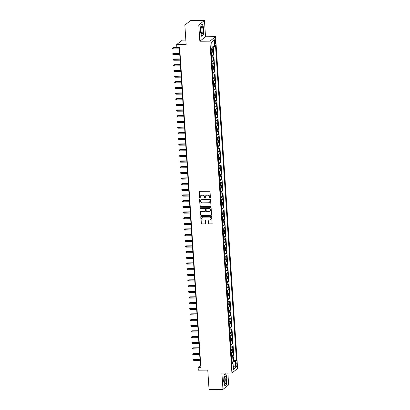 <?xml version="1.0" encoding="UTF-8"?>
<svg xmlns="http://www.w3.org/2000/svg" width="410" height="410" viewBox="0 0 410 410"><rect width="100%" height="100%" fill="white"/><g stroke="black" fill="none" stroke-linecap="round" stroke-linejoin="round"><path stroke-width="0.61" d="M210.063 198.107A0.4 0.374 -128.1 0 0 210.422 197.712L210.028 191.808A0.569 0.533 -128.1 0 0 209.443 191.255L199.603 191.342A0.569 0.533 -128.1 0 0 199.096 191.906L199.485 197.81A0.4 0.374 -128.1 0 0 200.116 198.122A0.4 0.374 -128.1 0 0 200.254 197.804L200.203 197.041A1.819 1.712 -128.1 0 1 201.833 195.247L202.653 195.237A1.819 1.712 -128.1 0 1 204.518 197L204.57 197.763A0.4 0.374 -128.1 0 0 205.2 198.076A0.4 0.374 -128.1 0 0 205.338 197.758L205.287 196.995A1.819 1.712 -128.1 0 1 206.917 195.201L207.737 195.191A1.819 1.712 -128.1 0 1 209.602 196.954L209.653 197.717A0.4 0.374 -128.1 0 0 210.063 198.107M205.994 195.488A1.819 1.712 -128.1 0 1 207.07 195.078L207.89 195.073A1.819 1.712 -128.1 0 1 209.756 196.836L209.807 197.599A0.4 0.374 -128.1 0 0 210.35 197.958M199.373 191.398A0.569 0.533 -128.1 0 0 199.25 191.783L199.639 197.692A0.4 0.374 -128.1 0 0 200.183 198.05M200.91 195.534A1.819 1.712 -128.1 0 1 201.986 195.124L202.806 195.119A1.819 1.712 -128.1 0 1 204.672 196.882L204.723 197.646A0.4 0.374 -128.1 0 0 205.266 198.004M236.918 364.321A1.855 0.507 89.5 0 0 236.411 362.85A1.855 0.507 89.5 0 0 235.934 365.09A1.855 0.507 89.5 0 0 236.442 366.555A1.855 0.507 89.5 0 0 236.918 364.321M208.275 223.44A0.569 0.533 -128.1 0 0 208.859 223.993L211.616 223.968A0.569 0.533 -128.1 0 0 212.129 223.409L211.693 216.849A0.569 0.533 -128.1 0 0 211.109 216.296L201.269 216.388A0.569 0.533 -128.1 0 0 200.756 216.946L201.192 223.506A0.569 0.533 -128.1 0 0 201.776 224.055L205.113 224.029A0.569 0.533 -128.1 0 0 205.62 223.465L205.436 220.657A0.569 0.533 -128.1 0 0 204.851 220.108L203.196 220.124A1.522 1.43 -128.1 0 1 202.161 217.438A1.522 1.43 -128.1 0 1 203.001 217.151L209.479 217.09A1.522 1.43 -128.1 0 1 210.514 219.775A1.522 1.43 -128.1 0 1 209.674 220.062L208.598 220.073A0.569 0.533 -128.1 0 0 208.085 220.636L208.429 223.322A0.569 0.533 -128.1 0 0 209.008 223.875L211.77 223.85A0.569 0.533 -128.1 0 0 212.001 223.793M198.768 24.954L199.849 41.236L205.538 36.782L204.457 20.5L198.768 24.954L184.849 25.082L186.135 44.475L176.664 44.562L176.853 47.391L179.641 47.365L200.89 367.334L198.107 367.36L198.296 370.189L207.762 370.102L209.049 389.5L222.973 389.372L228.657 384.918L227.868 373.038M199.849 41.236L209.879 41.143L231.916 373.003L221.892 373.095L222.973 389.372M210.468 206.681A0.569 0.533 -128.1 0 0 210.981 206.117L210.545 199.562A0.569 0.533 -128.1 0 0 209.961 199.009L200.121 199.101A0.569 0.533 -128.1 0 0 199.608 199.66L200.044 206.22A0.569 0.533 -128.1 0 0 200.628 206.768L210.622 206.558A0.569 0.533 -128.1 0 0 210.853 206.507M211.119 208.203L211.555 214.763A0.569 0.533 -128.1 0 1 211.042 215.327L201.202 215.414A0.569 0.533 -128.1 0 1 200.618 214.86L200.434 212.057A0.569 0.533 -128.1 0 1 200.941 211.493L204.933 211.457A0.569 0.533 -128.1 0 0 205.441 210.899L205.318 209.033A0.569 0.533 -128.1 0 0 204.733 208.485L200.582 208.521A0.4 0.374 -128.1 0 1 200.311 207.819A0.4 0.374 -128.1 0 1 200.531 207.742L210.535 207.655A0.569 0.533 -128.1 0 1 211.119 208.203M184.849 25.082L190.532 20.628L204.457 20.5M231.84 360.964L233.587 360.949L233.362 357.551L232.798 357.991L232.649 355.726A2.316 0.456 176.2 0 1 231.424 356.095M231.465 355.301L233.208 355.285L232.982 351.888L232.424 352.328L232.275 350.063A2.316 0.456 176.2 0 1 231.05 350.432M231.086 349.638L232.834 349.622L232.608 346.224L232.045 346.665L231.896 344.4A2.316 0.456 176.2 0 1 230.671 344.769M230.712 343.975L232.46 343.959L232.234 340.561L231.671 341.002L231.522 338.737A2.316 0.456 176.2 0 1 230.297 339.106M230.338 338.311L232.08 338.296L231.855 334.898L231.296 335.339L231.143 333.074A2.316 0.456 176.2 0 1 229.923 333.443M229.959 332.648L231.706 332.633L231.481 329.235L230.917 329.676L230.768 327.411A2.316 0.456 176.2 0 1 229.544 327.78M229.585 326.985L231.327 326.97L231.102 323.572L230.543 324.013L230.394 321.747A2.316 0.456 176.2 0 1 229.169 322.116M229.205 321.322L230.953 321.307L230.727 317.909L230.169 318.35L230.015 316.084A2.316 0.456 176.2 0 1 228.795 316.453M228.831 315.659L230.579 315.644L230.353 312.246L229.79 312.686L229.641 310.421A2.316 0.456 176.2 0 1 228.416 310.79M228.457 309.996L230.2 309.981L229.974 306.583L229.415 307.023L229.262 304.758A2.316 0.456 176.2 0 1 228.042 305.127M228.078 304.333L229.825 304.317L229.6 300.919L229.036 301.36L228.888 299.095A2.316 0.456 176.2 0 1 227.663 299.464M227.704 298.67L229.446 298.654L229.221 295.256L228.662 295.697L228.513 293.432A2.316 0.456 176.2 0 1 227.289 293.801M227.324 293.007L229.072 292.991L228.847 289.593L228.288 290.034L228.134 287.769A2.316 0.456 176.2 0 1 226.914 288.138M226.95 287.343L228.698 287.328L228.472 283.93L227.909 284.371L227.76 282.106A2.316 0.456 176.2 0 1 226.535 282.475M226.576 281.68L228.319 281.665L228.093 278.267L227.535 278.708L227.381 276.442A2.316 0.456 176.2 0 1 226.161 276.811M226.197 276.017L227.945 276.002L227.719 272.604L227.155 273.045L227.007 270.779A2.316 0.456 176.2 0 1 225.782 271.148M225.823 270.354L227.565 270.339L227.34 266.941L226.781 267.382L226.633 265.116A2.316 0.456 176.2 0 1 225.408 265.485M225.444 264.691L227.191 264.675L226.966 261.278L226.407 261.718L226.253 259.453A2.316 0.456 176.2 0 1 225.034 259.822M225.07 259.028L226.817 259.012L226.592 255.614L226.028 256.055L225.879 253.79A2.316 0.456 176.2 0 1 224.654 254.159M224.695 253.365L226.438 253.349L226.212 249.951L225.654 250.392L225.5 248.127A2.316 0.456 176.2 0 1 224.28 248.496M224.316 247.701L226.064 247.686L225.838 244.288L225.274 244.729L225.126 242.464A2.316 0.456 176.2 0 1 223.901 242.833M223.942 242.038L225.684 242.023L225.459 238.625L224.9 239.066L224.752 236.801A2.316 0.456 176.2 0 1 223.527 237.17M223.568 236.375L225.31 236.36L225.085 232.962L224.526 233.403L224.372 231.137A2.316 0.456 176.2 0 1 223.153 231.506M223.189 230.712L224.936 230.697L224.711 227.299L224.147 227.74L223.998 225.474A2.316 0.456 176.2 0 1 222.773 225.843M222.814 225.049L224.557 225.034L224.332 221.636L223.773 222.076L223.619 219.811A2.316 0.456 176.2 0 1 222.399 220.18M222.435 219.386L224.183 219.37L223.957 215.973L223.394 216.413L223.245 214.148A2.316 0.456 176.2 0 1 222.02 214.517M222.061 213.723L223.809 213.707L223.578 210.309L223.019 210.75L222.871 208.485A2.316 0.456 176.2 0 1 221.646 208.854M221.687 208.06L223.429 208.044L223.204 204.646L222.645 205.087L222.492 202.822A2.316 0.456 176.2 0 1 221.272 203.191M221.308 202.397L223.055 202.381L222.83 198.983L222.266 199.424L222.117 197.159A2.316 0.456 176.2 0 1 220.893 197.528M220.934 196.733L222.676 196.718L222.451 193.32L221.892 193.761L221.743 191.496A2.316 0.456 176.2 0 1 220.518 191.865M220.554 191.07L222.302 191.055L222.076 187.657L221.513 188.098L221.364 185.832A2.316 0.456 176.2 0 1 220.139 186.201M220.18 185.407L221.928 185.392L221.697 181.994L221.139 182.435L220.99 180.169A2.316 0.456 176.2 0 1 219.765 180.538M219.806 179.744L221.549 179.729L221.323 176.331L220.764 176.772L220.611 174.506A2.316 0.456 176.2 0 1 219.391 174.875M219.427 174.081L221.174 174.065L220.949 170.668L220.385 171.108L220.237 168.843A2.316 0.456 176.2 0 1 219.012 169.212M219.053 168.418L220.795 168.402L220.57 165.004L220.011 165.445L219.862 163.18A2.316 0.456 176.2 0 1 218.638 163.549M218.673 162.755L220.421 162.739L220.196 159.341L219.637 159.782L219.483 157.517A2.316 0.456 176.2 0 1 218.258 157.886M218.299 157.091L220.047 157.076L219.821 153.678L219.258 154.119L219.109 151.854A2.316 0.456 176.2 0 1 217.884 152.223M217.925 151.428L219.668 151.413L219.442 148.015L218.884 148.456L218.73 146.191A2.316 0.456 176.2 0 1 217.51 146.56M217.546 145.765L219.294 145.75L219.068 142.352L218.504 142.793L218.356 140.527A2.316 0.456 176.2 0 1 217.131 140.897M217.172 140.102L218.914 140.087L218.689 136.689L218.13 137.13L217.982 134.864A2.316 0.456 176.2 0 1 216.757 135.233M216.793 134.439L218.54 134.424L218.315 131.026L217.756 131.466L217.602 129.201A2.316 0.456 176.2 0 1 216.383 129.57M216.418 128.776L218.166 128.761L217.941 125.363L217.377 125.803L217.228 123.538A2.316 0.456 176.2 0 1 216.003 123.907M216.044 123.113L217.787 123.097L217.561 119.699L217.003 120.14L216.849 117.875A2.316 0.456 176.2 0 1 215.629 118.244M215.665 117.45L217.413 117.434L217.187 114.036L216.623 114.477L216.475 112.212A2.316 0.456 176.2 0 1 215.25 112.581M215.291 111.786L217.034 111.771L216.808 108.373L216.249 108.814L216.101 106.549A2.316 0.456 176.2 0 1 214.876 106.918M214.912 106.123L216.659 106.108L216.434 102.71L215.875 103.151L215.721 100.886A2.316 0.456 176.2 0 1 214.502 101.255M214.538 100.46L216.285 100.445L216.06 97.047L215.496 97.488L215.347 95.222A2.316 0.456 176.2 0 1 214.122 95.591M214.163 94.797L215.906 94.782L215.68 91.384L215.122 91.825L214.968 89.559A2.316 0.456 176.2 0 1 213.748 89.928M213.784 89.134L215.532 89.119L215.306 85.721L214.743 86.161L214.594 83.896A2.316 0.456 176.2 0 1 213.369 84.265M213.41 83.471L215.153 83.456L214.927 80.058L214.368 80.498L214.22 78.233A2.316 0.456 176.2 0 1 212.995 78.602M213.036 77.808L214.778 77.792L214.553 74.394L213.994 74.835L213.841 72.57A2.316 0.456 176.2 0 1 212.621 72.939M212.657 72.145L214.404 72.129L214.179 68.731L213.615 69.172L213.466 66.907A2.316 0.456 176.2 0 1 212.242 67.276M212.283 66.481L214.025 66.466L213.8 63.068L213.241 63.509L213.087 61.244A2.316 0.456 176.2 0 1 211.867 61.613M211.903 60.818L213.651 60.803L213.425 57.405L212.862 57.846L212.713 55.581A2.316 0.456 176.2 0 1 211.488 55.95M211.529 55.155L213.272 55.14L213.046 51.742L212.488 52.183A2.316 0.456 176.2 0 1 211.263 52.552M214.471 41.656L214.553 42.901A1.794 0.492 89.5 0 0 215.045 44.326A1.794 0.492 89.5 0 0 215.506 42.158L215.419 40.913A1.794 0.492 89.5 0 0 214.927 39.488A1.794 0.492 89.5 0 0 214.471 41.656M209.879 41.143L215.563 36.69L237.605 368.549L231.916 373.003M233.587 360.949L234.1 360.544L236.442 360.523L215.527 45.653L214.45 46.499L212.021 46.924M236.442 360.523L235.366 361.364L235.776 367.596L233.444 369.425L233.029 363.193L231.952 364.039L211.042 49.169L212.113 48.329L211.703 42.097L214.035 40.267L214.45 46.499M211.155 49.492L212.898 49.477L212.339 49.917A2.316 0.456 176.2 0 1 211.114 50.286M213.272 55.14L212.713 55.581M213.651 60.803L213.087 61.244M214.025 66.466L213.466 66.907M214.404 72.129L213.841 72.57M214.778 77.792L214.22 78.233M215.153 83.456L214.594 83.896M215.532 89.119L214.968 89.559M215.906 94.782L215.347 95.222M216.285 100.445L215.721 100.886M216.659 106.108L216.101 106.549M217.034 111.771L216.475 112.212M217.413 117.434L216.849 117.875M217.787 123.097L217.228 123.538M218.166 128.761L217.602 129.201M218.54 134.424L217.982 134.864M218.914 140.087L218.356 140.527M219.294 145.75L218.73 146.191M219.668 151.413L219.109 151.854M220.047 157.076L219.483 157.517M220.421 162.739L219.862 163.18M220.795 168.402L220.237 168.843M221.174 174.065L220.611 174.506M221.549 179.729L220.99 180.169M221.928 185.392L221.364 185.832M222.302 191.055L221.743 191.496M222.676 196.718L222.117 197.159M223.055 202.381L222.492 202.822M223.429 208.044L222.871 208.485M223.809 213.707L223.245 214.148M224.183 219.37L223.619 219.811M224.557 225.034L223.998 225.474M224.936 230.697L224.372 231.137M225.31 236.36L224.752 236.801M225.684 242.023L225.126 242.464M226.064 247.686L225.5 248.127M226.438 253.349L225.879 253.79M226.817 259.012L226.253 259.453M227.191 264.675L226.633 265.116M227.565 270.339L227.007 270.779M227.945 276.002L227.381 276.442M228.319 281.665L227.76 282.106M228.698 287.328L228.134 287.769M229.072 292.991L228.513 293.432M229.446 298.654L228.888 299.095M229.825 304.317L229.262 304.758M230.2 309.981L229.641 310.421M230.579 315.644L230.015 316.084M230.953 321.307L230.394 321.747M231.327 326.97L230.768 327.411M231.706 332.633L231.143 333.074M232.08 338.296L231.522 338.737M232.46 343.959L231.896 344.4M232.834 349.622L232.275 350.063M233.208 355.285L232.649 355.726M234.1 360.544L213.256 46.709M212.898 49.477L212.718 46.801M232.603 363.075L232.521 361.866L231.809 361.876M185.843 40.078L182.353 40.108L176.664 44.562M205.538 36.782L215.563 36.69M179.278 47.37L200.413 365.551L198.107 367.36M200.772 365.551L200.413 365.551M211.642 58.215A2.316 0.456 -3.8 0 0 212.862 57.846M212.016 63.878A2.316 0.456 -3.8 0 0 213.241 63.509M212.395 69.541A2.316 0.456 -3.8 0 0 213.615 69.172M212.769 75.204A2.316 0.456 -3.8 0 0 213.994 74.835M213.144 80.867A2.316 0.456 -3.8 0 0 214.368 80.498M213.523 86.53A2.316 0.456 -3.8 0 0 214.743 86.161M213.897 92.194A2.316 0.456 -3.8 0 0 215.122 91.825M214.276 97.857A2.316 0.456 -3.8 0 0 215.496 97.488M214.65 103.52A2.316 0.456 -3.8 0 0 215.875 103.151M215.024 109.183A2.316 0.456 -3.8 0 0 216.249 108.814M215.404 114.846A2.316 0.456 -3.8 0 0 216.623 114.477M215.778 120.509A2.316 0.456 -3.8 0 0 217.003 120.14M216.152 126.172A2.316 0.456 -3.8 0 0 217.377 125.803M216.531 131.835A2.316 0.456 -3.8 0 0 217.756 131.466M216.905 137.499A2.316 0.456 -3.8 0 0 218.13 137.13M217.285 143.162A2.316 0.456 -3.8 0 0 218.504 142.793M217.659 148.825A2.316 0.456 -3.8 0 0 218.884 148.456M218.033 154.488A2.316 0.456 -3.8 0 0 219.258 154.119M218.412 160.151A2.316 0.456 -3.8 0 0 219.637 159.782M218.786 165.814A2.316 0.456 -3.8 0 0 220.011 165.445M219.165 171.477A2.316 0.456 -3.8 0 0 220.385 171.108M219.54 177.14A2.316 0.456 -3.8 0 0 220.764 176.772M219.914 182.804A2.316 0.456 -3.8 0 0 221.139 182.435M220.293 188.467A2.316 0.456 -3.8 0 0 221.513 188.098M220.667 194.13A2.316 0.456 -3.8 0 0 221.892 193.761M221.046 199.793A2.316 0.456 -3.8 0 0 222.266 199.424M221.421 205.456A2.316 0.456 -3.8 0 0 222.645 205.087M221.795 211.119A2.316 0.456 -3.8 0 0 223.019 210.75M222.174 216.782A2.316 0.456 -3.8 0 0 223.394 216.413M222.548 222.445A2.316 0.456 -3.8 0 0 223.773 222.076M222.927 228.109A2.316 0.456 -3.8 0 0 224.147 227.74M223.301 233.772A2.316 0.456 -3.8 0 0 224.526 233.403M223.675 239.435A2.316 0.456 -3.8 0 0 224.9 239.066M224.055 245.098A2.316 0.456 -3.8 0 0 225.274 244.729M224.429 250.761A2.316 0.456 -3.8 0 0 225.654 250.392M224.808 256.424A2.316 0.456 -3.8 0 0 226.028 256.055M225.182 262.087A2.316 0.456 -3.8 0 0 226.407 261.718M225.556 267.75A2.316 0.456 -3.8 0 0 226.781 267.382M225.936 273.414A2.316 0.456 -3.8 0 0 227.155 273.045M226.31 279.077A2.316 0.456 -3.8 0 0 227.535 278.708M226.684 284.74A2.316 0.456 -3.8 0 0 227.909 284.371M227.063 290.403A2.316 0.456 -3.8 0 0 228.288 290.034M227.437 296.066A2.316 0.456 -3.8 0 0 228.662 295.697M227.816 301.729A2.316 0.456 -3.8 0 0 229.036 301.36M228.191 307.392A2.316 0.456 -3.8 0 0 229.415 307.023M228.565 313.055A2.316 0.456 -3.8 0 0 229.79 312.686M228.944 318.719A2.316 0.456 -3.8 0 0 230.169 318.35M229.318 324.382A2.316 0.456 -3.8 0 0 230.543 324.013M229.697 330.045A2.316 0.456 -3.8 0 0 230.917 329.676M230.071 335.708A2.316 0.456 -3.8 0 0 231.296 335.339M230.446 341.371A2.316 0.456 -3.8 0 0 231.671 341.002M230.825 347.034A2.316 0.456 -3.8 0 0 232.045 346.665M231.199 352.697A2.316 0.456 -3.8 0 0 232.424 352.328M233.029 363.193L231.875 362.865M231.578 358.361A2.316 0.456 -3.8 0 0 232.798 357.991M232.521 361.866L235.366 361.364M211.739 42.63L214.035 40.267M235.776 367.596L233.223 366.089M200.387 31.432L201.607 36.224L203.319 34.881L203.811 28.746L202.596 23.954L200.885 25.292L200.387 31.432M226.546 384.58L227.043 378.445L225.823 373.648L224.111 374.991L223.614 381.126L224.834 385.923L226.207 384.585M202.976 34.886L203.319 34.881M199.89 199.152A0.569 0.533 -128.1 0 0 199.762 199.537L200.198 206.097A0.569 0.533 -128.1 0 0 200.782 206.65L210.622 206.558M209.817 200.177A0.4 0.374 -128.1 0 0 209.407 199.793L200.772 199.87A0.4 0.374 -128.1 0 0 200.413 200.264L200.469 201.069A1.819 1.712 -128.1 0 0 202.335 202.832L208.239 202.781A1.819 1.712 -128.1 0 0 209.874 200.987L209.971 200.059A0.4 0.374 -128.1 0 0 209.561 199.675L209.407 199.793M200.639 199.895A0.4 0.374 -128.1 0 1 200.926 199.752L209.561 199.675M209.32 202.371A1.819 1.712 -128.1 0 0 210.028 200.864L209.874 200.987M209.971 200.059L210.028 200.864M200.71 211.55A0.569 0.533 -128.1 0 0 200.587 211.934L200.772 214.743A0.569 0.533 -128.1 0 0 201.356 215.291L211.196 215.204A0.569 0.533 -128.1 0 0 211.427 215.147M205.318 211.283A0.569 0.533 -128.1 0 0 205.594 210.776L205.471 208.915A0.569 0.533 -128.1 0 0 204.887 208.362L200.582 208.521M200.398 207.773A0.4 0.374 -128.1 0 0 200.736 208.403M209.074 211.422A1.522 1.43 -128.1 0 0 210.335 209.464A1.522 1.43 -128.1 0 0 208.88 208.449L206.594 208.47A0.569 0.533 -128.1 0 0 206.086 209.028L206.209 210.889A0.569 0.533 -128.1 0 0 206.794 211.442L209.074 211.422M209.987 211.068A1.522 1.43 -128.1 0 0 209.028 208.326L208.88 208.449M206.363 208.526A0.569 0.533 -128.1 0 1 206.748 208.347L209.028 208.326M208.367 220.129A0.569 0.533 -128.1 0 0 208.239 220.513L208.429 223.322M210.591 219.714A1.522 1.43 -128.1 0 0 209.633 216.972L209.479 217.09M202.243 217.382A1.522 1.43 -128.1 0 1 203.155 217.028L209.633 216.972M201.038 216.444A0.569 0.533 -128.1 0 0 200.91 216.828L201.346 223.388A0.569 0.533 -128.1 0 0 201.93 223.937L205.266 223.906A0.569 0.533 -128.1 0 0 205.497 223.85M211.078 49.723L211.334 48.939M173.112 48.903L172.436 48.636L172.395 48.067L173.322 47.668L173.112 48.903L179.375 48.846M172.395 48.067L179.308 47.826M173.322 47.668L179.293 47.611M202.991 29.31A3.762 1.03 89.5 0 0 201.453 26.819A3.762 1.03 89.5 0 0 200.992 30.873A3.762 1.03 89.5 0 0 201.515 33.369A3.762 1.03 89.5 0 0 202.622 33.123A3.762 1.03 89.5 0 0 202.991 29.31M201.259 32.651A2.578 0.702 89.5 0 0 201.356 32.672A2.578 0.702 89.5 0 0 202.012 29.561A2.578 0.702 89.5 0 0 201.305 27.521A2.578 0.702 89.5 0 0 201.213 27.542M200.874 25.394L202.468 24.144L203.647 28.792L203.17 34.737L201.551 36.003M225.505 376.206A3.762 1.03 89.5 0 0 224.68 376.513A3.762 1.03 89.5 0 0 224.188 379.793A3.762 1.03 89.5 0 0 224.741 383.068A3.762 1.03 89.5 0 0 224.931 383.365A3.762 1.03 89.5 0 0 226.202 380.952A3.762 1.03 89.5 0 0 225.505 376.206M224.485 382.345A2.578 0.702 89.5 0 0 224.583 382.366A2.578 0.702 89.5 0 0 225.254 380.193A2.578 0.702 89.5 0 0 224.757 377.343A2.578 0.702 89.5 0 0 224.536 377.215A2.578 0.702 89.5 0 0 224.439 377.241M224.101 375.088L225.695 373.843L226.873 378.486L226.397 384.431L224.777 385.697M211.452 55.386L211.714 54.607L211.601 52.91L211.268 52.598M173.486 54.566L172.81 54.299L172.774 53.73L173.696 53.331L173.486 54.566L179.749 54.509M172.774 53.73L179.683 53.49M173.696 53.331L179.667 53.274M211.826 61.049L212.088 60.27L211.975 58.574L211.642 58.261M173.866 60.229L173.189 59.962L173.148 59.394L174.071 58.994L173.866 60.229L180.128 60.173M173.148 59.394L180.062 59.153M174.071 58.994L180.046 58.937M212.206 66.712L212.462 65.933L212.021 63.924M174.24 65.892L173.563 65.626L173.527 65.057L174.45 64.657L174.24 65.892L180.502 65.836M173.527 65.057L180.436 64.816M174.45 64.657L180.421 64.601M212.58 72.375L212.841 71.596L212.728 69.9L212.395 69.587M174.619 71.555L173.937 71.289L173.901 70.72L174.824 70.32L174.619 71.555L180.882 71.499M173.901 70.72L180.81 70.479M174.824 70.32L180.8 70.264M212.959 78.038L213.215 77.259L212.775 75.25M174.993 77.218L174.317 76.952L174.276 76.383L175.203 75.983L174.993 77.218L181.256 77.162M174.276 76.383L181.189 76.142M175.203 75.983L181.174 75.927M213.333 83.701L213.595 82.922L213.482 81.226L213.149 80.913M175.367 82.881L174.691 82.615L174.655 82.046L175.577 81.646L175.367 82.881L181.63 82.825M174.655 82.046L181.563 81.805M175.577 81.646L181.548 81.59M213.707 89.365L213.969 88.586L213.856 86.889L213.523 86.577M175.746 88.545L175.065 88.278L175.029 87.709L175.951 87.309L175.746 88.545L182.009 88.488M175.029 87.709L181.943 87.468M175.951 87.309L181.927 87.253M214.087 95.028L214.343 94.249L213.902 92.24M176.121 94.208L175.444 93.941L175.408 93.372L176.331 92.973L176.121 94.208L182.383 94.151M175.408 93.372L182.317 93.131M176.331 92.973L182.301 92.916M214.461 100.691L214.722 99.912L214.609 98.215L214.276 97.903M176.495 99.871L175.818 99.604L175.782 99.035L176.705 98.636L176.495 99.871L182.763 99.814M175.782 99.035L182.691 98.795M176.705 98.636L182.681 98.579M214.84 106.354L214.983 103.879L214.65 103.566M176.874 105.534L176.197 105.267L176.156 104.699L177.084 104.299L176.874 105.534L183.137 105.478M176.156 104.699L183.07 104.458M177.084 104.299L183.055 104.242M215.214 112.017L215.475 111.238L215.363 109.542L215.03 109.224M177.248 111.197L176.572 110.931L176.536 110.362L177.458 109.962L177.248 111.197L183.511 111.141M176.536 110.362L183.444 110.121M177.458 109.962L183.429 109.906M215.588 117.68L215.85 116.901L215.737 115.205L215.404 114.887M177.627 116.86L176.946 116.594L176.91 116.025L177.832 115.625L177.627 116.86L183.89 116.804M176.91 116.025L183.823 115.784M177.832 115.625L183.808 115.569M215.967 123.343L216.224 122.564L215.783 120.55M178.001 122.523L177.325 122.257L177.289 121.688L178.212 121.288L178.001 122.523L184.264 122.467M177.289 121.688L184.198 121.447M178.212 121.288L184.182 121.232M216.342 129.006L216.603 128.227L216.49 126.531L216.157 126.213M178.376 128.186L177.699 127.92L177.663 127.351L178.586 126.951L178.376 128.186L184.643 128.13M177.663 127.351L184.572 127.11M178.586 126.951L184.561 126.895M216.721 134.67L216.864 132.194L216.531 131.876M178.755 133.85L178.078 133.583L178.037 133.014L178.965 132.614L178.755 133.85L185.018 133.793M178.037 133.014L184.951 132.773M178.965 132.614L184.936 132.558M217.095 140.333L217.356 139.554L217.244 137.857L216.91 137.54M179.129 139.513L178.452 139.246L178.417 138.677L179.339 138.278L179.129 139.513L185.392 139.456M178.417 138.677L185.325 138.436M179.339 138.278L185.31 138.221M217.469 145.996L217.73 145.217L217.618 143.52L217.285 143.203M179.508 145.176L178.827 144.909L178.791 144.34L179.713 143.941L179.508 145.176L185.771 145.119M178.791 144.34L185.704 144.1M179.713 143.941L185.689 143.884M217.848 151.654L218.105 150.88L217.664 148.866M179.882 150.839L179.206 150.572L179.165 150.004L180.092 149.604L179.882 150.839L186.145 150.783M179.165 150.004L186.078 149.763M180.092 149.604L186.063 149.547M218.222 157.317L218.484 156.543L218.371 154.847L218.038 154.529M180.256 156.502L179.58 156.236L179.544 155.667L180.467 155.267L180.256 156.502L186.524 156.446M179.544 155.667L186.453 155.426M180.467 155.267L186.442 155.211M218.602 162.98L218.745 160.51L218.412 160.192M180.636 162.165L179.959 161.899L179.918 161.33L180.846 160.93L180.636 162.165L186.898 162.109M179.918 161.33L186.832 161.089M180.846 160.93L186.816 160.874M218.976 168.643L219.237 167.869L219.124 166.173L218.791 165.855M181.01 167.828L180.333 167.562L180.297 166.993L181.22 166.593L181.01 167.828L187.273 167.772M180.297 166.993L187.206 166.752M181.22 166.593L187.191 166.537M219.35 174.306L219.611 173.532L219.499 171.836L219.165 171.518M181.389 173.491L180.707 173.225L180.672 172.656L181.594 172.256L181.389 173.491L187.652 173.435M180.672 172.656L187.585 172.415M181.594 172.256L187.57 172.2M219.729 179.97L219.985 179.196L219.545 177.181M181.763 179.155L181.087 178.888L181.046 178.319L181.973 177.919L181.763 179.155L188.026 179.098M181.046 178.319L187.959 178.078M181.973 177.919L187.944 177.863M220.103 185.633L220.365 184.859L220.252 183.162L219.919 182.845M182.137 184.818L181.461 184.551L181.425 183.982L182.347 183.583L182.137 184.818L188.405 184.761M181.425 183.982L188.333 183.741M182.347 183.583L188.323 183.526M220.483 191.296L220.626 188.825L220.293 188.508M182.517 190.481L181.84 190.214L181.799 189.645L182.727 189.246L182.517 190.481L188.779 190.424M181.799 189.645L188.713 189.405M182.727 189.246L188.697 189.189M220.857 196.959L221.118 196.185L221.005 194.489L220.672 194.171M182.891 196.144L182.214 195.877L182.178 195.309L183.101 194.909L182.891 196.144L189.153 196.088M182.178 195.309L189.087 195.068M183.101 194.909L189.071 194.852M221.231 202.622L221.492 201.848L221.379 200.152L221.046 199.834M183.27 201.807L182.588 201.541L182.552 200.972L183.475 200.572L183.27 201.807L189.533 201.751M182.552 200.972L189.461 200.731M183.475 200.572L189.451 200.516M221.61 208.285L221.866 207.511L221.426 205.497M183.644 207.47L182.968 207.204L182.927 206.635L183.854 206.235L183.644 207.47L189.907 207.414M182.927 206.635L189.84 206.394M183.854 206.235L189.825 206.179M221.984 213.948L222.246 213.174L222.133 211.478L221.8 211.16M184.018 213.133L183.342 212.867L183.306 212.298L184.228 211.898L184.018 213.133L190.281 213.077M183.306 212.298L190.214 212.057M184.228 211.898L190.199 211.842M222.358 219.611L222.62 218.837L222.507 217.141L222.174 216.823M184.397 218.796L183.721 218.53L183.68 217.961L184.608 217.561L184.397 218.796L190.66 218.74M183.68 217.961L190.594 217.72M184.608 217.561L190.578 217.505M222.738 225.274L222.994 224.501L222.553 222.486M184.772 224.46L184.095 224.193L184.059 223.624L184.982 223.224L184.772 224.46L191.034 224.403M184.059 223.624L190.968 223.383M184.982 223.224L190.952 223.168M223.112 230.938L223.373 230.164L223.26 228.462L222.927 228.15M185.151 230.123L184.469 229.856L184.433 229.287L185.356 228.888L185.151 230.123L191.414 230.066M184.433 229.287L191.342 229.046M185.356 228.888L191.332 228.831M223.491 236.601L223.747 235.827L223.306 233.813M185.525 235.786L184.849 235.519L184.808 234.95L185.735 234.551L185.525 235.786L191.788 235.729M184.808 234.95L191.721 234.71M185.735 234.551L191.706 234.494M223.865 242.264L224.126 241.49L224.014 239.788L223.681 239.476M185.899 241.449L185.223 241.183L185.187 240.614L186.109 240.214L185.899 241.449L192.162 241.393M185.187 240.614L192.095 240.373M186.109 240.214L192.08 240.157M224.239 247.927L224.501 247.153L224.388 245.452L224.055 245.139M186.278 247.112L185.602 246.846L185.561 246.277L186.483 245.877L186.278 247.112L192.541 247.056M185.561 246.277L192.474 246.036M186.483 245.877L192.459 245.821M224.618 253.59L224.875 252.816L224.434 250.802M186.652 252.775L185.976 252.509L185.94 251.94L186.863 251.54L186.652 252.775L192.915 252.719M185.94 251.94L192.849 251.699M186.863 251.54L192.833 251.484M224.993 259.253L225.254 258.479L225.141 256.778L224.808 256.465M187.032 258.438L186.35 258.172L186.314 257.603L187.237 257.203L187.032 258.438L193.294 258.382M186.314 257.603L193.223 257.362M187.237 257.203L193.212 257.147M225.372 264.916L225.628 264.142L225.187 262.128M187.406 264.101L186.729 263.835L186.688 263.266L187.616 262.866L187.406 264.101L193.669 264.045M186.688 263.266L193.602 263.025M187.616 262.866L193.587 262.81M225.746 270.579L226.007 269.806L225.895 268.104L225.561 267.791M187.78 269.765L187.103 269.498L187.068 268.929L187.99 268.529L187.78 269.765L194.043 269.708M187.068 268.929L193.976 268.688M187.99 268.529L193.961 268.473M226.12 276.243L226.381 275.469L226.269 273.767L225.936 273.455M188.159 275.428L187.478 275.161L187.442 274.592L188.364 274.193L188.159 275.428L194.422 275.371M187.442 274.592L194.355 274.351M188.364 274.193L194.34 274.136M226.499 281.906L226.756 281.132L226.315 279.118M188.533 281.091L187.857 280.824L187.821 280.255L188.743 279.856L188.533 281.091L194.796 281.034M187.821 280.255L194.729 280.015M188.743 279.856L194.714 279.799M226.873 287.569L227.135 286.795L227.022 285.093L226.689 284.781M188.907 286.754L188.231 286.487L188.195 285.919L189.118 285.519L188.907 286.754L195.175 286.698M188.195 285.919L195.104 285.678M189.118 285.519L195.093 285.462M227.253 293.232L227.396 290.757L227.063 290.444M189.287 292.417L188.61 292.151L188.569 291.582L189.497 291.182L189.287 292.417L195.549 292.361M188.569 291.582L195.483 291.341M189.497 291.182L195.467 291.126M227.627 298.895L227.888 298.121L227.775 296.42L227.442 296.107M189.661 298.08L188.984 297.814L188.948 297.245L189.871 296.845L189.661 298.08L195.924 298.024M188.948 297.245L195.857 297.004M189.871 296.845L195.842 296.789M228.001 304.558L228.262 303.784L228.15 302.083L227.816 301.77M190.04 303.743L189.358 303.477L189.323 302.908L190.245 302.508L190.04 303.743L196.303 303.687M189.323 302.908L196.236 302.667M190.245 302.508L196.221 302.452M228.38 310.221L228.636 309.447L228.196 307.433M190.414 309.406L189.738 309.14L189.702 308.571L190.624 308.171L190.414 309.406L196.677 309.35M189.702 308.571L196.61 308.33M190.624 308.171L196.595 308.115M228.754 315.885L229.016 315.111L228.903 313.409L228.57 313.096M190.788 315.07L190.112 314.803L190.076 314.234L190.998 313.834L190.788 315.07L197.056 315.013M190.076 314.234L196.984 313.993M190.998 313.834L196.974 313.778M229.134 321.548L229.277 319.072L228.944 318.76M191.168 320.733L190.491 320.466L190.45 319.897L191.378 319.498L191.168 320.733L197.43 320.676M190.45 319.897L197.364 319.656M191.378 319.498L197.348 319.441M229.508 327.211L229.769 326.437L229.656 324.735L229.323 324.423M191.542 326.396L190.865 326.129L190.829 325.56L191.752 325.161L191.542 326.396L197.804 326.339M190.829 325.56L197.738 325.32M191.752 325.161L197.722 325.104M229.882 332.874L230.143 332.1L230.03 330.398L229.697 330.086M191.921 332.059L191.239 331.792L191.203 331.224L192.126 330.824L191.921 332.059L198.184 332.003M191.203 331.224L198.117 330.983M192.126 330.824L198.102 330.767M230.261 338.537L230.517 337.763L230.077 335.749M192.295 337.722L191.619 337.456L191.578 336.887L192.505 336.487L192.295 337.722L198.558 337.666M191.578 336.887L198.491 336.646M192.505 336.487L198.476 336.431M230.635 344.2L230.897 343.426L230.784 341.725L230.451 341.412M192.669 343.385L191.993 343.119L191.957 342.55L192.879 342.15L192.669 343.385L198.937 343.329M191.957 342.55L198.865 342.309M192.879 342.15L198.855 342.094M231.014 349.863L231.158 347.388L230.825 347.075M193.048 349.048L192.372 348.777L192.331 348.213L193.259 347.813L193.048 349.048L199.311 348.992M192.331 348.213L199.245 347.972M193.259 347.813L199.229 347.757M231.389 355.526L231.65 354.752L231.537 353.051L231.204 352.738M193.423 354.711L192.746 354.44L192.71 353.876L193.633 353.476L193.423 354.711L199.685 354.655M192.71 353.876L199.619 353.635M193.633 353.476L199.603 353.42M231.763 361.189L232.024 360.416L231.911 358.714L231.578 358.401M193.802 360.375L193.12 360.103L193.084 359.539L194.007 359.139L193.802 360.375L200.065 360.318M193.084 359.539L199.993 359.298M194.007 359.139L199.983 359.083M212.488 52.183L212.339 49.917M214.461 40.918L215.419 40.913M214.502 42.168L215.506 42.158"/></g></svg>
